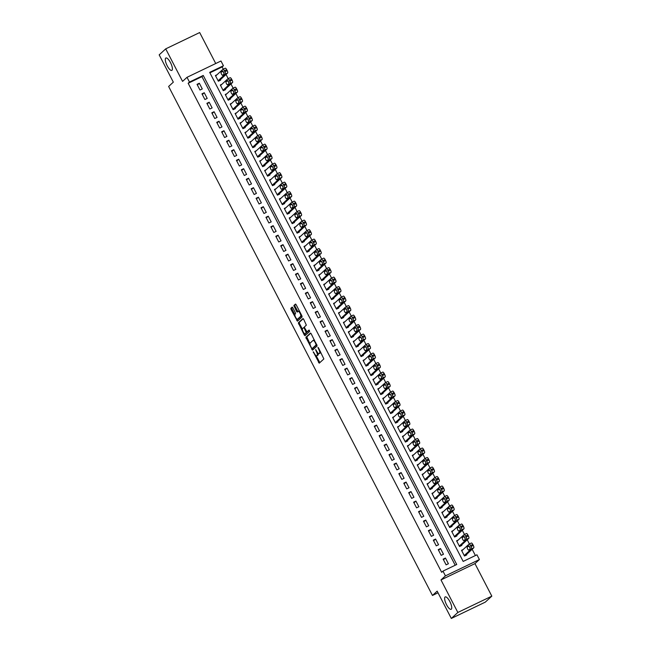 <?xml version="1.0" encoding="UTF-8"?>
<svg xmlns="http://www.w3.org/2000/svg" width="651" height="651" viewBox="0 0 651 651"><rect width="100%" height="100%" fill="white"/><g stroke="black" fill="none" stroke-linecap="round" stroke-linejoin="round"><path stroke-width="0.98" d="M313.221 351.76L319.226 363.193L323.864 358.937L318.51 347.87L317.989 347.382L318.811 349.481A3.377 1.074 -115.6 0 1 319.535 353.216L319.153 353.566A3.377 1.074 -115.6 0 1 319.071 353.623A3.377 1.074 -115.6 0 1 316.785 351.337L315.621 349.554L316.427 351.67A3.377 1.074 -115.6 0 1 317.151 355.405L316.768 355.755A3.377 1.074 -115.6 0 1 316.687 355.812A3.377 1.074 -115.6 0 1 314.4 353.526L313.221 351.76M171.994 70.284A6.876 2.181 -115.6 0 0 170.668 62.96A6.876 2.181 -115.6 0 0 165.867 58.004A6.876 2.181 -115.6 0 0 165.696 58.126A6.876 2.181 -115.6 0 0 167.022 65.442A6.876 2.181 -115.6 0 0 171.815 70.398A6.876 2.181 -115.6 0 0 171.994 70.284M451.338 609.19A6.876 2.181 -115.6 0 0 450.004 601.866A6.876 2.181 -115.6 0 0 445.211 596.91A6.876 2.181 -115.6 0 0 445.032 597.032A6.876 2.181 -115.6 0 0 446.366 604.348A6.876 2.181 -115.6 0 0 451.159 609.303A6.876 2.181 -115.6 0 0 451.338 609.19M292.852 307.825L292.144 307.117L290.818 308.322L291.046 309.485L297.458 321.203L302.105 316.947L301.877 315.784L296.172 304.782L295.464 304.066L293.87 305.522L296.539 311.398L297.247 312.114L298.052 311.381A2.824 0.895 -115.6 0 1 298.125 311.333A2.824 0.895 -115.6 0 1 300.095 313.367A2.824 0.895 -115.6 0 1 300.64 316.37L297.597 319.153A2.824 0.895 -115.6 0 1 297.523 319.202A2.824 0.895 -115.6 0 1 295.562 317.167A2.824 0.895 -115.6 0 1 295.017 314.164L295.521 313.701L295.294 312.537L292.852 307.825M189.474 82.059L187.008 77.314L220.982 60.999L223.439 65.751L209.671 72.359L463.17 561.414L476.939 554.798L479.405 559.551L445.43 575.858L442.973 571.114L456.742 564.498L203.242 75.451L189.474 82.059L188.163 83.263L441.663 572.31L442.973 571.114M451.322 618.45L457.848 612.461L491.822 596.145L485.288 602.134L451.322 618.45L437.163 591.149L432.467 595.462L168.625 86.469L173.329 82.156L159.178 54.855L165.712 48.866L182.565 81.391L187.008 77.314M491.822 596.145L474.961 563.62L440.987 579.935L457.848 612.461M440.987 579.935L445.43 575.858M305.848 337.308L312.488 350.189L317.127 345.933L311.202 333.768L310.486 333.06L305.848 337.308L306.759 336.868L309.974 343.785M304.261 334.98L298.329 322.815L302.975 318.559L303.683 319.275L306.352 325.15L304.481 326.867L304.709 328.039L307.036 331.872L309.013 330.065L309.689 331.375L304.969 335.696L304.261 334.98L305.181 334.541L304.733 333.678M215.733 63.521L199.678 32.55L165.712 48.866M217.003 74.751L215.4 75.516L218.354 81.22L220.648 80.114L220.404 79.642M221.926 84.248L220.323 85.012L223.277 90.709L225.571 89.61L225.327 89.138M226.849 93.744L225.246 94.509L228.2 100.205L230.495 99.107L230.251 98.635M231.772 103.24L230.169 104.005L233.123 109.702L235.418 108.603L235.166 108.131M236.695 112.737L235.092 113.502L238.046 119.198L240.341 118.1L240.089 117.628M241.611 122.233L240.007 122.998L242.961 128.695L245.256 127.596L245.012 127.116M246.534 131.73L244.931 132.495L247.885 138.191L250.179 137.092L249.935 136.612M251.457 141.218L249.854 141.991L252.808 147.687L255.102 146.589L254.858 146.109M256.38 150.715L254.777 151.488L257.731 157.184L260.026 156.085L259.782 155.605M261.303 160.211L259.7 160.984L262.654 166.68L264.949 165.582L264.705 165.102M266.226 169.708L264.623 170.481L267.577 176.177L269.872 175.078L269.628 174.598M271.15 179.204L269.547 179.977L272.5 185.673L274.795 184.575L274.551 184.095M276.073 188.7L274.47 189.474L277.424 195.17L279.718 194.071L279.474 193.591M280.996 198.197L279.393 198.97L282.347 204.666L284.642 203.568L284.389 203.088M285.911 207.693L284.316 208.466L287.262 214.163L289.565 213.056L289.313 212.584M290.834 217.19L289.231 217.963L292.185 223.659L294.48 222.552L294.236 222.081M295.757 226.686L294.154 227.459L297.108 233.156L299.403 232.049L299.159 231.577M300.681 236.183L299.078 236.956L302.031 242.652L304.326 241.545L304.082 241.073M305.604 245.679L304.001 246.452L306.955 252.149L309.249 251.042L309.005 250.57M310.527 255.176L308.924 255.949L311.878 261.645L314.173 260.538L313.928 260.066M315.45 264.672L313.847 265.445L316.801 271.142L319.096 270.035L318.852 269.563M320.373 274.169L318.77 274.934L321.724 280.638L324.019 279.531L323.775 279.059M325.297 283.665L323.693 284.43L326.647 290.134L328.942 289.028L328.69 288.556M330.22 293.162L328.617 293.926L331.571 299.631L333.865 298.524L333.613 298.052M335.135 302.658L333.532 303.423L336.486 309.127L338.78 308.021L338.536 307.549M340.058 312.154L338.455 312.919L341.409 318.616L343.704 317.517L343.459 317.045M344.981 321.651L343.378 322.416L346.332 328.112L348.627 327.014L348.383 326.542M349.904 331.147L348.301 331.912L351.255 337.609L353.55 336.51L353.306 336.038M354.828 340.644L353.224 341.409L356.178 347.105L358.473 346.006L358.229 345.535M359.751 350.14L358.148 350.905L361.102 356.602L363.396 355.503L363.152 355.031M364.674 359.637L363.071 360.402L366.025 366.098L368.32 364.999L368.075 364.519M369.597 369.133L367.994 369.898L370.948 375.594L373.243 374.496L372.99 374.016M374.52 378.622L372.917 379.395L375.871 385.091L378.166 383.992L377.914 383.512M379.435 388.118L377.84 388.891L380.786 394.587L383.089 393.489L382.837 393.009M384.359 397.615L382.755 398.388L385.709 404.084L388.004 402.985L387.76 402.505M389.282 407.111L387.679 407.884L390.633 413.58L392.927 412.482L392.683 412.002M394.205 416.607L392.602 417.381L395.556 423.077L397.851 421.978L397.606 421.498M399.128 426.104L397.525 426.877L400.479 432.573L402.774 431.475L402.53 430.995M404.051 435.6L402.448 436.373L405.402 442.07L407.697 440.971L407.453 440.491M408.974 445.097L407.371 445.87L410.325 451.566L412.62 450.459L412.376 449.987M413.898 454.593L412.295 455.366L415.248 461.063L417.543 459.956L417.299 459.484M418.821 464.09L417.218 464.863L420.172 470.559L422.466 469.452L422.214 468.98M423.744 473.586L422.141 474.359L425.087 480.056L427.39 478.949L427.137 478.477M428.659 483.083L427.056 483.856L430.01 489.552L432.305 488.445L432.061 487.973M433.582 492.579L431.979 493.352L434.933 499.048L437.228 497.942L436.984 497.47M438.505 502.076L436.902 502.849L439.856 508.545L442.151 507.438L441.907 506.966M443.429 511.572L441.826 512.337L444.779 518.041L447.074 516.935L446.83 516.463M448.352 521.069L446.749 521.833L449.703 527.538L451.997 526.431L451.753 525.959M453.275 530.565L451.672 531.33L454.626 537.034L456.921 535.928L456.677 535.456M458.198 540.061L456.595 540.826L459.549 546.531L461.844 545.424L461.6 544.952M443.152 559.144L446.106 564.84L448.401 563.742L445.447 558.037L443.152 559.144M438.229 549.647L441.183 555.344L443.477 554.245L440.524 548.549L438.229 549.647M433.306 540.151L436.26 545.847L438.554 544.749L435.6 539.052L433.306 540.151M428.382 530.655L431.336 536.351L433.631 535.252L430.677 529.556L428.382 530.655M423.459 521.158L426.413 526.854L428.708 525.756L425.762 520.059L423.459 521.158M418.544 511.662L421.498 517.358L423.793 516.259L420.839 510.563L418.544 511.662M413.621 502.165L416.575 507.861L418.87 506.763L415.916 501.067L413.621 502.165M408.698 492.669L411.652 498.365L413.946 497.266L410.993 491.57L408.698 492.669M403.775 483.172L406.729 488.868L409.023 487.77L406.069 482.074L403.775 483.172M398.851 473.676L401.805 479.372L404.1 478.273L401.146 472.577L398.851 473.676M393.928 464.179L396.882 469.884L399.177 468.777L396.223 463.081L393.928 464.179M389.005 454.683L391.959 460.387L394.254 459.28L391.3 453.584L389.005 454.683M384.082 445.186L387.036 450.891L389.331 449.784L386.377 444.088L384.082 445.186M379.159 435.69L382.113 441.394L384.407 440.288L381.462 434.591L379.159 435.69M374.244 426.202L377.189 431.898L379.492 430.791L376.538 425.095L374.244 426.202M369.32 416.705L372.274 422.401L374.569 421.295L371.615 415.598L369.32 416.705M364.397 407.209L367.351 412.905L369.646 411.798L366.692 406.102L364.397 407.209M359.474 397.712L362.428 403.408L364.723 402.302L361.769 396.605L359.474 397.712M354.551 388.216L357.505 393.912L359.8 392.805L356.846 387.109L354.551 388.216M349.628 378.719L352.582 384.415L354.876 383.309L351.922 377.613L349.628 378.719M344.704 369.223L347.658 374.919L349.953 373.812L346.999 368.116L344.704 369.223M339.781 359.726L342.735 365.423L345.03 364.324L342.076 358.62L339.781 359.726M334.858 350.23L337.812 355.926L340.107 354.828L337.153 349.123L334.858 350.23M329.935 340.733L332.889 346.43L335.192 345.331L332.238 339.627L329.935 340.733M325.02 331.237L327.974 336.933L330.269 335.835L327.315 330.13L325.02 331.237M320.097 321.74L323.051 327.437L325.345 326.338L322.391 320.634L320.097 321.74M315.174 312.244L318.127 317.94L320.422 316.842L317.468 311.145L315.174 312.244M310.25 302.748L313.204 308.444L315.499 307.345L312.545 301.649L310.25 302.748M305.327 293.251L308.281 298.947L310.576 297.849L307.622 292.153L305.327 293.251M300.404 283.755L303.358 289.451L305.653 288.352L302.699 282.656L300.404 283.755M295.481 274.258L298.435 279.954L300.729 278.856L297.776 273.16L295.481 274.258M290.558 264.762L293.511 270.458L295.806 269.359L292.852 263.663L290.558 264.762M285.634 255.265L288.588 260.961L290.883 259.863L287.937 254.167L285.634 255.265M280.719 245.769L283.665 251.465L285.968 250.366L283.014 244.67L280.719 245.769M275.796 236.272L278.75 241.969L281.045 240.87L278.091 235.174L275.796 236.272M270.873 226.776L273.827 232.48L276.122 231.374L273.168 225.677L270.873 226.776M265.95 217.279L268.904 222.984L271.198 221.877L268.245 216.181L265.95 217.279M261.027 207.783L263.98 213.487L266.275 212.381L263.321 206.684L261.027 207.783M256.103 198.286L259.057 203.991L261.352 202.884L258.398 197.188L256.103 198.286M251.18 188.798L254.134 194.494L256.429 193.388L253.475 187.691L251.18 188.798M246.257 179.302L249.211 184.998L251.506 183.891L248.552 178.195L246.257 179.302M241.334 169.805L244.288 175.501L246.583 174.395L243.629 168.699L241.334 169.805M236.411 160.309L239.365 166.005L241.667 164.898L238.714 159.202L236.411 160.309M231.496 150.812L234.45 156.509L236.744 155.402L233.79 149.706L231.496 150.812M226.572 141.316L229.526 147.012L231.821 145.905L228.867 140.209L226.572 141.316M221.649 131.819L224.603 137.516L226.898 136.409L223.944 130.713L221.649 131.819M216.726 122.323L219.68 128.019L221.975 126.921L219.021 121.216L216.726 122.323M211.803 112.826L214.757 118.523L217.052 117.424L214.098 111.72L211.803 112.826M206.88 103.33L209.834 109.026L212.128 107.928L209.174 102.223L206.88 103.33M201.956 93.834L204.91 99.53L207.205 98.431L204.251 92.727L201.956 93.834M455.204 565.239L201.94 76.647L188.163 83.263M202.282 88.935L199.328 83.238L197.033 84.337L199.987 90.033L202.282 88.935M475.401 555.539L472.154 549.281M469.395 543.959L467.231 539.785M464.472 534.463L462.308 530.288M459.549 524.966L457.384 520.792M454.626 515.47L452.461 511.295M449.711 505.973L447.538 501.799M444.788 496.477L442.623 492.302M439.864 486.981L437.7 482.806M434.941 477.484L432.777 473.31M430.018 467.988L427.853 463.813M425.095 458.491L422.93 454.317M420.172 448.995L418.007 444.82M415.248 439.498L413.084 435.324M410.325 430.01L408.161 425.827M405.41 420.513L403.238 416.331M400.487 411.017L398.314 406.834M395.564 401.521L393.399 397.338M390.641 392.024L388.476 387.841M385.717 382.528L383.553 378.345M380.794 373.031L378.63 368.848M375.871 363.535L373.707 359.352M370.948 354.038L368.783 349.856M366.025 344.542L363.86 340.359M361.11 335.045L358.937 330.863M356.187 325.549L354.014 321.366M351.263 316.052L349.099 311.878M346.34 306.556L344.176 302.381M341.417 297.059L339.252 292.885M336.494 287.563L334.329 283.388M331.571 278.067L329.406 273.892M326.647 268.57L324.483 264.396M321.724 259.074L319.56 254.899M316.801 249.577L314.636 245.403M311.886 240.081L309.713 235.906M306.963 230.584L304.79 226.41M302.04 221.088L299.875 216.913M297.116 211.591L294.952 207.417M292.193 202.103L290.029 197.92M287.27 192.606L285.105 188.424M282.347 183.11L280.182 178.927M277.424 173.614L275.259 169.431M272.5 164.117L270.336 159.934M267.585 154.621L265.413 150.438M262.662 145.124L260.49 140.941M257.739 135.628L255.574 131.445M252.816 126.131L250.651 121.949M247.893 116.635L245.728 112.452M242.969 107.138L240.805 102.956M238.046 97.642L235.882 93.459M233.123 88.145L230.959 83.963M228.2 78.649L226.035 74.474M223.277 69.152L222.137 66.947L209.907 72.822M463.121 549.558L461.518 550.323L464.472 556.019L466.767 554.921L466.515 554.449M432.467 595.462L438.017 592.792M222.137 66.947L223.439 65.751M474.961 563.62L479.405 559.551M201.94 76.647L203.242 75.451M445.447 558.037L443.502 559.827M440.524 548.549L438.579 550.331M435.6 539.052L433.664 540.835M430.677 529.556L428.74 531.338M425.762 520.059L423.817 521.842M420.839 510.563L418.894 512.345M415.916 501.067L413.971 502.849M410.993 491.57L409.048 493.352M406.069 482.074L404.125 483.856M401.146 472.577L399.201 474.359M396.223 463.081L394.278 464.863M391.3 453.584L389.363 455.366M386.377 444.088L384.44 445.87M381.462 434.591L379.517 436.373M376.538 425.095L374.594 426.877M371.615 415.598L369.67 417.381M366.692 406.102L364.747 407.884M361.769 396.605L359.824 398.388M356.846 387.109L354.901 388.891M351.922 377.613L349.978 379.395M346.999 368.116L345.054 369.898M342.076 358.62L340.139 360.402M337.153 349.123L335.216 350.905M332.238 339.627L330.293 341.409M327.315 330.13L325.37 331.912M322.391 320.634L320.447 322.424M317.468 311.145L315.523 312.928M312.545 301.649L310.6 303.431M307.622 292.153L305.677 293.935M302.699 282.656L300.754 284.438M297.776 273.16L295.839 274.942M292.852 263.663L290.916 265.445M287.937 254.167L285.992 255.949M283.014 244.67L281.069 246.452M278.091 235.174L276.146 236.956M273.168 225.677L271.223 227.459M268.245 216.181L266.3 217.963M263.321 206.684L261.376 208.466M258.398 197.188L256.453 198.97M253.475 187.691L251.53 189.474M248.552 178.195L246.615 179.977M243.629 168.699L241.692 170.481M238.714 159.202L236.769 160.984M233.79 149.706L231.846 151.488M228.867 140.209L226.922 141.991M223.944 130.713L221.999 132.495M219.021 121.216L217.076 122.998M214.098 111.72L212.153 113.502M209.174 102.223L207.23 104.005M204.251 92.727L202.315 94.509M199.328 83.238L197.391 85.021M317.501 355.405A3.377 1.074 -115.6 0 0 317.598 355.373A3.377 1.074 -115.6 0 0 317.688 355.316L316.768 355.755M318.127 353.233A3.377 1.074 -115.6 0 1 318.07 354.966L317.688 355.316M319.885 353.216A3.377 1.074 -115.6 0 0 319.983 353.184A3.377 1.074 -115.6 0 0 320.072 353.127L319.153 353.566M320.658 352.02A3.377 1.074 -115.6 0 1 320.455 352.777L320.072 353.127M316.166 355.739L319.853 362.631M310.779 333.182L306.759 336.868M312.399 348.472L313.107 349.628M311.601 348.122L312.122 348.61L316.166 344.892L315.312 342.719A3.377 1.074 -115.6 0 0 313.033 340.432A3.377 1.074 -115.6 0 0 312.944 340.489L310.177 343.036A3.377 1.074 -115.6 0 0 310.901 346.771L311.601 348.122M316.85 344.672L313.033 348.163M314.466 340.066A3.377 1.074 -115.6 0 0 313.945 339.993A3.377 1.074 -115.6 0 0 313.863 340.05M302.373 329.129L299.476 323.539L298.557 323.978M303.268 318.689L299.248 322.375L299.476 323.539M307.931 331.44L309.306 330.203M302.536 328.649A2.824 0.895 -115.6 0 0 303.081 331.652A2.824 0.895 -115.6 0 0 305.05 333.686A2.824 0.895 -115.6 0 0 305.124 333.637L306.198 332.653L304.351 328.364L303.635 327.648L302.536 328.649M305.889 333.271A2.824 0.895 -115.6 0 0 305.97 333.247A2.824 0.895 -115.6 0 0 306.043 333.198L305.124 333.637M307.158 331.815L306.043 333.198M305.181 334.541L305.596 335.127M298.361 318.787A2.824 0.895 -115.6 0 0 298.443 318.762A2.824 0.895 -115.6 0 0 298.516 318.713L297.597 319.153M301.722 315.483A2.824 0.895 -115.6 0 1 301.551 315.922L298.516 318.713M299.338 310.893A2.824 0.895 -115.6 0 0 299.045 310.893A2.824 0.895 -115.6 0 0 298.972 310.942L298.207 311.308M295.757 304.188L294.789 305.083L295.017 306.247L297.873 311.544M297.23 319.202L298.085 320.634M292.437 307.239L291.738 307.882L291.965 309.046L294.846 314.612M465.164 555.694L473.757 547.808A2.148 0.684 64.4 0 0 473.293 545.432L472.797 544.48A2.148 0.684 64.4 0 0 471.348 543.024A2.148 0.684 64.4 0 0 471.291 543.056L469.119 544.106M461.762 550.803L468.997 544.163A2.148 0.684 -115.6 0 1 469.054 544.122A2.148 0.684 -115.6 0 1 470.502 545.579L470.998 546.531A2.148 0.684 -115.6 0 1 471.462 548.907L464.22 555.547M469.469 546.604A1.717 0.545 -115.6 0 0 470.144 548.24M468.5 545.88L467.247 547.027A1.717 0.545 -115.6 0 0 467.581 548.858A1.717 0.545 -115.6 0 0 468.777 550.095A1.717 0.545 -115.6 0 0 468.826 550.071L470.079 548.915A1.717 0.545 -115.6 0 0 469.745 547.092A1.717 0.545 -115.6 0 0 468.541 545.847A1.717 0.545 -115.6 0 0 468.5 545.88L468.598 545.831M460.241 546.197L468.834 538.312A2.148 0.684 64.4 0 0 468.37 535.936L467.882 534.984A2.148 0.684 64.4 0 0 466.425 533.527A2.148 0.684 64.4 0 0 466.368 533.56L464.196 534.609M456.839 541.307L464.073 534.666A2.148 0.684 -115.6 0 1 464.13 534.626A2.148 0.684 -115.6 0 1 465.587 536.082L466.075 537.034A2.148 0.684 -115.6 0 1 466.539 539.41L459.305 546.051M464.545 537.108A1.717 0.545 -115.6 0 0 465.229 538.743M463.577 536.383L462.324 537.531A1.717 0.545 -115.6 0 0 462.658 539.362A1.717 0.545 -115.6 0 0 463.854 540.599A1.717 0.545 -115.6 0 0 463.903 540.574L465.156 539.419A1.717 0.545 -115.6 0 0 464.822 537.596A1.717 0.545 -115.6 0 0 463.626 536.351A1.717 0.545 -115.6 0 0 463.577 536.383L463.675 536.334M455.318 536.701L463.911 528.815A2.148 0.684 64.4 0 0 463.447 526.439L462.959 525.487A2.148 0.684 64.4 0 0 461.502 524.031A2.148 0.684 64.4 0 0 461.453 524.071L459.272 525.113M451.916 531.81L459.15 525.17A2.148 0.684 -115.6 0 1 459.207 525.129A2.148 0.684 -115.6 0 1 460.664 526.586L461.152 527.538A2.148 0.684 -115.6 0 1 461.616 529.914L454.382 536.554M459.622 527.619A1.717 0.545 -115.6 0 0 460.306 529.247M458.654 526.887L457.401 528.034A1.717 0.545 -115.6 0 0 457.734 529.865A1.717 0.545 -115.6 0 0 458.931 531.102A1.717 0.545 -115.6 0 0 458.979 531.078L460.233 529.922A1.717 0.545 -115.6 0 0 459.899 528.099A1.717 0.545 -115.6 0 0 458.703 526.854A1.717 0.545 -115.6 0 0 458.654 526.887L458.752 526.838M450.394 527.204L458.988 519.319A2.148 0.684 64.4 0 0 458.524 516.943L458.035 515.991A2.148 0.684 64.4 0 0 456.579 514.534A2.148 0.684 64.4 0 0 456.53 514.575L454.349 515.616M446.993 522.314L454.235 515.673A2.148 0.684 -115.6 0 1 454.284 515.633A2.148 0.684 -115.6 0 1 455.741 517.097L456.229 518.041A2.148 0.684 -115.6 0 1 456.693 520.426L449.459 527.058M454.707 518.123A1.717 0.545 -115.6 0 0 455.383 519.75M453.731 517.39L452.478 518.538A1.717 0.545 -115.6 0 0 452.811 520.369A1.717 0.545 -115.6 0 0 454.016 521.614A1.717 0.545 -115.6 0 0 454.056 521.581L455.309 520.434A1.717 0.545 -115.6 0 0 454.976 518.603A1.717 0.545 -115.6 0 0 453.78 517.358A1.717 0.545 -115.6 0 0 453.731 517.39L453.828 517.35M445.471 517.708L454.064 509.823A2.148 0.684 64.4 0 0 453.601 507.446L453.112 506.494A2.148 0.684 64.4 0 0 451.656 505.038A2.148 0.684 64.4 0 0 451.607 505.078L449.426 506.12M442.07 512.817L449.312 506.177A2.148 0.684 -115.6 0 1 449.361 506.144A2.148 0.684 -115.6 0 1 450.817 507.601L451.306 508.545A2.148 0.684 -115.6 0 1 451.77 510.929L444.535 517.561M449.784 508.626A1.717 0.545 -115.6 0 0 450.459 510.254M448.816 507.894L447.554 509.041A1.717 0.545 -115.6 0 0 447.888 510.872A1.717 0.545 -115.6 0 0 449.092 512.117A1.717 0.545 -115.6 0 0 449.133 512.085L450.386 510.937A1.717 0.545 -115.6 0 0 450.053 509.106A1.717 0.545 -115.6 0 0 448.856 507.861A1.717 0.545 -115.6 0 0 448.816 507.894L448.905 507.853M440.548 508.211L449.141 500.326A2.148 0.684 64.4 0 0 448.685 497.95L448.189 496.998A2.148 0.684 64.4 0 0 446.741 495.541A2.148 0.684 64.4 0 0 446.684 495.582L444.503 496.623M437.147 503.321L444.389 496.68A2.148 0.684 -115.6 0 1 444.438 496.648A2.148 0.684 -115.6 0 1 445.894 498.105L446.383 499.048A2.148 0.684 -115.6 0 1 446.846 501.433L439.612 508.065M444.861 499.13A1.717 0.545 -115.6 0 0 445.536 500.757M443.892 498.397L442.639 499.553A1.717 0.545 -115.6 0 0 442.965 501.376A1.717 0.545 -115.6 0 0 444.169 502.621A1.717 0.545 -115.6 0 0 444.21 502.588L445.463 501.441A1.717 0.545 -115.6 0 0 445.129 499.61A1.717 0.545 -115.6 0 0 443.933 498.365A1.717 0.545 -115.6 0 0 443.892 498.397L443.982 498.357M435.625 498.715L444.218 490.83A2.148 0.684 64.4 0 0 443.762 488.453L443.266 487.501A2.148 0.684 64.4 0 0 441.817 486.045A2.148 0.684 64.4 0 0 441.76 486.085L439.58 487.127M432.231 493.824L439.466 487.184A2.148 0.684 -115.6 0 1 439.523 487.151A2.148 0.684 -115.6 0 1 440.971 488.608L441.468 489.552A2.148 0.684 -115.6 0 1 441.923 491.936L434.689 498.568M439.938 489.633A1.717 0.545 -115.6 0 0 440.613 491.261M438.969 488.901L437.716 490.057A1.717 0.545 -115.6 0 0 438.042 491.879A1.717 0.545 -115.6 0 0 439.246 493.124A1.717 0.545 -115.6 0 0 439.287 493.092L440.54 491.944A1.717 0.545 -115.6 0 0 440.206 490.113A1.717 0.545 -115.6 0 0 439.01 488.877A1.717 0.545 -115.6 0 0 438.969 488.901L439.059 488.86M430.71 489.218L439.295 481.333A2.148 0.684 64.4 0 0 438.839 478.957L438.343 478.005A2.148 0.684 64.4 0 0 436.894 476.548A2.148 0.684 64.4 0 0 436.837 476.589L434.656 477.631M427.308 484.328L434.542 477.688A2.148 0.684 -115.6 0 1 434.599 477.655A2.148 0.684 -115.6 0 1 436.048 479.112L436.544 480.056A2.148 0.684 -115.6 0 1 437 482.44L429.766 489.072M435.014 480.137A1.717 0.545 -115.6 0 0 435.69 481.764M434.046 479.405L432.793 480.56A1.717 0.545 -115.6 0 0 433.127 482.383A1.717 0.545 -115.6 0 0 434.323 483.628A1.717 0.545 -115.6 0 0 434.363 483.595L435.617 482.448A1.717 0.545 -115.6 0 0 435.291 480.617A1.717 0.545 -115.6 0 0 434.087 479.38A1.717 0.545 -115.6 0 0 434.046 479.405L434.136 479.364M425.787 479.722L434.38 471.837A2.148 0.684 64.4 0 0 433.916 469.461L433.42 468.508A2.148 0.684 64.4 0 0 431.971 467.052A2.148 0.684 64.4 0 0 431.914 467.092L429.741 468.134M422.385 474.831L429.619 468.191A2.148 0.684 -115.6 0 1 429.676 468.159A2.148 0.684 -115.6 0 1 431.125 469.615L431.621 470.559A2.148 0.684 -115.6 0 1 432.085 472.943L424.843 479.575M430.091 470.64A1.717 0.545 -115.6 0 0 430.767 472.268M429.123 469.908L427.87 471.064A1.717 0.545 -115.6 0 0 428.203 472.886A1.717 0.545 -115.6 0 0 429.4 474.131A1.717 0.545 -115.6 0 0 429.44 474.099L430.702 472.952A1.717 0.545 -115.6 0 0 430.368 471.121A1.717 0.545 -115.6 0 0 429.164 469.884A1.717 0.545 -115.6 0 0 429.123 469.908L429.221 469.867M420.863 470.225L429.457 462.34A2.148 0.684 64.4 0 0 428.993 459.964L428.496 459.012A2.148 0.684 64.4 0 0 427.048 457.555A2.148 0.684 64.4 0 0 426.991 457.596L424.818 458.638M417.462 465.335L424.696 458.695A2.148 0.684 -115.6 0 1 424.753 458.662A2.148 0.684 -115.6 0 1 426.202 460.119L426.698 461.063A2.148 0.684 -115.6 0 1 427.162 463.447L419.919 470.079M425.168 461.144A1.717 0.545 -115.6 0 0 425.844 462.771M424.2 460.412L422.947 461.567A1.717 0.545 -115.6 0 0 423.28 463.39A1.717 0.545 -115.6 0 0 424.476 464.635A1.717 0.545 -115.6 0 0 424.525 464.602L425.778 463.455A1.717 0.545 -115.6 0 0 425.445 461.624A1.717 0.545 -115.6 0 0 424.24 460.387A1.717 0.545 -115.6 0 0 424.2 460.412L424.297 460.371M415.94 460.729L424.533 452.844A2.148 0.684 64.4 0 0 424.07 450.468L423.581 449.515A2.148 0.684 64.4 0 0 422.125 448.059A2.148 0.684 64.4 0 0 422.068 448.1L419.895 449.141M412.539 455.838L419.773 449.198A2.148 0.684 -115.6 0 1 419.83 449.166A2.148 0.684 -115.6 0 1 421.278 450.622L421.775 451.574A2.148 0.684 -115.6 0 1 422.239 453.95L414.996 460.591M420.245 451.648A1.717 0.545 -115.6 0 0 420.928 453.275M419.277 450.915L418.023 452.071A1.717 0.545 -115.6 0 0 418.357 453.902A1.717 0.545 -115.6 0 0 419.553 455.139A1.717 0.545 -115.6 0 0 419.602 455.106L420.855 453.959A1.717 0.545 -115.6 0 0 420.522 452.128A1.717 0.545 -115.6 0 0 419.325 450.891A1.717 0.545 -115.6 0 0 419.277 450.915L419.374 450.874M411.017 451.233L419.61 443.347A2.148 0.684 64.4 0 0 419.146 440.971L418.658 440.019A2.148 0.684 64.4 0 0 417.201 438.562A2.148 0.684 64.4 0 0 417.145 438.603L414.972 439.645M407.616 446.342L414.85 439.702A2.148 0.684 -115.6 0 1 414.907 439.669A2.148 0.684 -115.6 0 1 416.363 441.126L416.852 442.078A2.148 0.684 -115.6 0 1 417.315 444.454L410.081 451.094M415.322 442.151A1.717 0.545 -115.6 0 0 416.005 443.779M414.353 441.419L413.1 442.574A1.717 0.545 -115.6 0 0 413.434 444.405A1.717 0.545 -115.6 0 0 414.63 445.642A1.717 0.545 -115.6 0 0 414.679 445.61L415.932 444.462A1.717 0.545 -115.6 0 0 415.598 442.631A1.717 0.545 -115.6 0 0 414.402 441.394A1.717 0.545 -115.6 0 0 414.353 441.419L414.451 441.378M406.094 441.736L414.687 433.851A2.148 0.684 64.4 0 0 414.223 431.475L413.735 430.523A2.148 0.684 64.4 0 0 412.278 429.066A2.148 0.684 64.4 0 0 412.229 429.107L410.049 430.148M402.692 436.845L409.927 430.205A2.148 0.684 -115.6 0 1 409.984 430.173A2.148 0.684 -115.6 0 1 411.44 431.629L411.928 432.581A2.148 0.684 -115.6 0 1 412.392 434.958L405.158 441.598M410.407 432.655A1.717 0.545 -115.6 0 0 411.082 434.282M409.43 431.922L408.177 433.078A1.717 0.545 -115.6 0 0 408.511 434.909A1.717 0.545 -115.6 0 0 409.707 436.146A1.717 0.545 -115.6 0 0 409.756 436.113L411.009 434.966A1.717 0.545 -115.6 0 0 410.675 433.135A1.717 0.545 -115.6 0 0 409.479 431.898A1.717 0.545 -115.6 0 0 409.43 431.922L409.528 431.882M401.171 432.24L409.764 424.354A2.148 0.684 64.4 0 0 409.3 421.978L408.812 421.026A2.148 0.684 64.4 0 0 407.355 419.57A2.148 0.684 64.4 0 0 407.306 419.61L405.125 420.652M397.769 427.349L405.012 420.709A2.148 0.684 -115.6 0 1 405.06 420.676A2.148 0.684 -115.6 0 1 406.517 422.133L407.005 423.085A2.148 0.684 -115.6 0 1 407.469 425.461L400.235 432.101M405.483 423.158A1.717 0.545 -115.6 0 0 406.159 424.786M404.507 422.426L403.254 423.581A1.717 0.545 -115.6 0 0 403.587 425.412A1.717 0.545 -115.6 0 0 404.792 426.649A1.717 0.545 -115.6 0 0 404.832 426.617L406.086 425.469A1.717 0.545 -115.6 0 0 405.752 423.638A1.717 0.545 -115.6 0 0 404.556 422.401A1.717 0.545 -115.6 0 0 404.507 422.426L404.605 422.385M396.247 422.743L404.841 414.866A2.148 0.684 64.4 0 0 404.377 412.482L403.889 411.538A2.148 0.684 64.4 0 0 402.432 410.073A2.148 0.684 64.4 0 0 402.383 410.114L400.202 411.163M392.846 417.852L400.088 411.212A2.148 0.684 -115.6 0 1 400.137 411.18A2.148 0.684 -115.6 0 1 401.594 412.636L402.082 413.588A2.148 0.684 -115.6 0 1 402.546 415.965L395.312 422.605M400.56 413.662A1.717 0.545 -115.6 0 0 401.236 415.289M399.592 412.937L398.331 414.085A1.717 0.545 -115.6 0 0 398.664 415.916A1.717 0.545 -115.6 0 0 399.869 417.153A1.717 0.545 -115.6 0 0 399.909 417.12L401.162 415.973A1.717 0.545 -115.6 0 0 400.829 414.142A1.717 0.545 -115.6 0 0 399.633 412.905A1.717 0.545 -115.6 0 0 399.592 412.937L399.681 412.889M391.324 413.247L399.917 405.37A2.148 0.684 64.4 0 0 399.462 402.985L398.965 402.041A2.148 0.684 64.4 0 0 397.517 400.577A2.148 0.684 64.4 0 0 397.46 400.617L395.279 401.667M387.931 408.356L395.165 401.724A2.148 0.684 -115.6 0 1 395.222 401.683A2.148 0.684 -115.6 0 1 396.671 403.14L397.159 404.092A2.148 0.684 -115.6 0 1 397.623 406.468L390.388 413.108M395.637 404.165A1.717 0.545 -115.6 0 0 396.313 405.793M394.669 403.441L393.416 404.588A1.717 0.545 -115.6 0 0 393.741 406.419A1.717 0.545 -115.6 0 0 394.945 407.656A1.717 0.545 -115.6 0 0 394.986 407.624L396.239 406.476A1.717 0.545 -115.6 0 0 395.906 404.645A1.717 0.545 -115.6 0 0 394.709 403.408A1.717 0.545 -115.6 0 0 394.669 403.441L394.758 403.392M386.401 403.75L394.994 395.873A2.148 0.684 64.4 0 0 394.539 393.489L394.042 392.545A2.148 0.684 64.4 0 0 392.594 391.088A2.148 0.684 64.4 0 0 392.537 391.121L390.356 392.171M383.008 398.86L390.242 392.227A2.148 0.684 -115.6 0 1 390.299 392.187A2.148 0.684 -115.6 0 1 391.747 393.643L392.244 394.596A2.148 0.684 -115.6 0 1 392.699 396.972L385.465 403.612M390.714 394.669A1.717 0.545 -115.6 0 0 391.389 396.296M389.746 393.945L388.492 395.092A1.717 0.545 -115.6 0 0 388.826 396.923A1.717 0.545 -115.6 0 0 390.022 398.16A1.717 0.545 -115.6 0 0 390.063 398.127L391.316 396.98A1.717 0.545 -115.6 0 0 390.991 395.149A1.717 0.545 -115.6 0 0 389.786 393.912A1.717 0.545 -115.6 0 0 389.746 393.945L389.835 393.896M381.486 394.254L390.079 386.377A2.148 0.684 64.4 0 0 389.615 383.992L389.119 383.048A2.148 0.684 64.4 0 0 387.67 381.592A2.148 0.684 64.4 0 0 387.614 381.624L385.433 382.674M378.085 389.363L385.319 382.731A2.148 0.684 -115.6 0 1 385.376 382.69A2.148 0.684 -115.6 0 1 386.824 384.147L387.321 385.099A2.148 0.684 -115.6 0 1 387.776 387.475L380.542 394.115M385.791 385.172A1.717 0.545 -115.6 0 0 386.466 386.8M384.822 384.448L383.569 385.595A1.717 0.545 -115.6 0 0 383.903 387.426A1.717 0.545 -115.6 0 0 385.099 388.663A1.717 0.545 -115.6 0 0 385.14 388.631L386.393 387.483A1.717 0.545 -115.6 0 0 386.067 385.652A1.717 0.545 -115.6 0 0 384.863 384.415A1.717 0.545 -115.6 0 0 384.822 384.448L384.912 384.399M376.563 384.757L385.156 376.88A2.148 0.684 64.4 0 0 384.692 374.496L384.196 373.552A2.148 0.684 64.4 0 0 382.747 372.095A2.148 0.684 64.4 0 0 382.69 372.128L380.518 373.178M373.161 379.867L380.396 373.235A2.148 0.684 -115.6 0 1 380.453 373.194A2.148 0.684 -115.6 0 1 381.901 374.65L382.397 375.603A2.148 0.684 -115.6 0 1 382.861 377.979L375.619 384.619M380.868 375.676A1.717 0.545 -115.6 0 0 381.543 377.311M379.899 374.952L378.646 376.099A1.717 0.545 -115.6 0 0 378.98 377.93A1.717 0.545 -115.6 0 0 380.176 379.167A1.717 0.545 -115.6 0 0 380.217 379.134L381.478 377.987A1.717 0.545 -115.6 0 0 381.144 376.156A1.717 0.545 -115.6 0 0 379.94 374.919A1.717 0.545 -115.6 0 0 379.899 374.952L379.997 374.903M371.64 375.261L380.233 367.384A2.148 0.684 64.4 0 0 379.769 364.999L379.273 364.055A2.148 0.684 64.4 0 0 377.824 362.599A2.148 0.684 64.4 0 0 377.767 362.631L375.594 363.681M368.238 370.37L375.472 363.738A2.148 0.684 -115.6 0 1 375.529 363.697A2.148 0.684 -115.6 0 1 376.978 365.154L377.474 366.106A2.148 0.684 -115.6 0 1 377.938 368.482L370.696 375.122M375.944 366.179A1.717 0.545 -115.6 0 0 376.62 367.815M374.976 365.455L373.723 366.603A1.717 0.545 -115.6 0 0 374.056 368.433A1.717 0.545 -115.6 0 0 375.253 369.67A1.717 0.545 -115.6 0 0 375.301 369.646L376.555 368.49A1.717 0.545 -115.6 0 0 376.221 366.659A1.717 0.545 -115.6 0 0 375.017 365.423A1.717 0.545 -115.6 0 0 374.976 365.455L375.074 365.406M366.716 365.764L375.31 357.887A2.148 0.684 64.4 0 0 374.846 355.503L374.358 354.559A2.148 0.684 64.4 0 0 372.901 353.102A2.148 0.684 64.4 0 0 372.844 353.135L370.671 354.185M363.315 360.874L370.549 354.242A2.148 0.684 -115.6 0 1 370.606 354.201A2.148 0.684 -115.6 0 1 372.063 355.658L372.551 356.61A2.148 0.684 -115.6 0 1 373.015 358.986L365.781 365.626M371.021 356.683A1.717 0.545 -115.6 0 0 371.705 358.319M370.053 355.959L368.8 357.106A1.717 0.545 -115.6 0 0 369.133 358.937A1.717 0.545 -115.6 0 0 370.329 360.174A1.717 0.545 -115.6 0 0 370.378 360.149L371.631 358.994A1.717 0.545 -115.6 0 0 371.298 357.163A1.717 0.545 -115.6 0 0 370.102 355.926A1.717 0.545 -115.6 0 0 370.053 355.959L370.15 355.91M361.793 356.268L370.386 348.391A2.148 0.684 64.4 0 0 369.923 346.006L369.434 345.063A2.148 0.684 64.4 0 0 367.978 343.606A2.148 0.684 64.4 0 0 367.929 343.638L365.748 344.688M358.392 351.385L365.626 344.745A2.148 0.684 -115.6 0 1 365.683 344.704A2.148 0.684 -115.6 0 1 367.14 346.161L367.628 347.113A2.148 0.684 -115.6 0 1 368.092 349.489L360.857 356.13M366.098 347.186A1.717 0.545 -115.6 0 0 366.782 348.822M365.13 346.462L363.876 347.61A1.717 0.545 -115.6 0 0 364.21 349.441A1.717 0.545 -115.6 0 0 365.406 350.677A1.717 0.545 -115.6 0 0 365.455 350.653L366.708 349.497A1.717 0.545 -115.6 0 0 366.375 347.667A1.717 0.545 -115.6 0 0 365.178 346.43A1.717 0.545 -115.6 0 0 365.13 346.462L365.227 346.413M356.87 346.771L365.463 338.894A2.148 0.684 64.4 0 0 364.999 336.518L364.511 335.566A2.148 0.684 64.4 0 0 363.055 334.109A2.148 0.684 64.4 0 0 363.006 334.142L360.825 335.192M353.469 341.889L360.711 335.249A2.148 0.684 -115.6 0 1 360.76 335.208A2.148 0.684 -115.6 0 1 362.216 336.665L362.705 337.617A2.148 0.684 -115.6 0 1 363.168 339.993L355.934 346.633M361.183 337.69A1.717 0.545 -115.6 0 0 361.858 339.326M360.206 336.966L358.953 338.113A1.717 0.545 -115.6 0 0 359.287 339.944A1.717 0.545 -115.6 0 0 360.491 341.181A1.717 0.545 -115.6 0 0 360.532 341.157L361.785 340.001A1.717 0.545 -115.6 0 0 361.451 338.17A1.717 0.545 -115.6 0 0 360.255 336.933A1.717 0.545 -115.6 0 0 360.206 336.966L360.304 336.917M351.947 337.283L360.54 329.398A2.148 0.684 64.4 0 0 360.076 327.022L359.588 326.07A2.148 0.684 64.4 0 0 358.131 324.613A2.148 0.684 64.4 0 0 358.083 324.646L355.902 325.695M348.545 332.392L355.788 325.752A2.148 0.684 -115.6 0 1 355.837 325.712A2.148 0.684 -115.6 0 1 357.293 327.168L357.781 328.12A2.148 0.684 -115.6 0 1 358.245 330.496L351.011 337.137M356.26 328.194A1.717 0.545 -115.6 0 0 356.935 329.829M355.291 327.469L354.03 328.617A1.717 0.545 -115.6 0 0 354.364 330.448A1.717 0.545 -115.6 0 0 355.568 331.685A1.717 0.545 -115.6 0 0 355.609 331.66L356.862 330.505A1.717 0.545 -115.6 0 0 356.528 328.674A1.717 0.545 -115.6 0 0 355.332 327.437A1.717 0.545 -115.6 0 0 355.291 327.469L355.381 327.42M347.024 327.787L355.617 319.901A2.148 0.684 64.4 0 0 355.161 317.525L354.665 316.573A2.148 0.684 64.4 0 0 353.216 315.117A2.148 0.684 64.4 0 0 353.159 315.149L350.979 316.199M343.622 322.896L350.865 316.256A2.148 0.684 -115.6 0 1 350.913 316.215A2.148 0.684 -115.6 0 1 352.37 317.672L352.858 318.624A2.148 0.684 -115.6 0 1 353.322 321L346.088 327.64M351.337 318.697A1.717 0.545 -115.6 0 0 352.012 320.333M350.368 317.973L349.115 319.12A1.717 0.545 -115.6 0 0 349.441 320.951A1.717 0.545 -115.6 0 0 350.645 322.188A1.717 0.545 -115.6 0 0 350.686 322.164L351.939 321.008A1.717 0.545 -115.6 0 0 351.605 319.185A1.717 0.545 -115.6 0 0 350.409 317.94A1.717 0.545 -115.6 0 0 350.368 317.973L350.458 317.924M342.1 318.29L350.694 310.405A2.148 0.684 64.4 0 0 350.238 308.029L349.742 307.077A2.148 0.684 64.4 0 0 348.293 305.62A2.148 0.684 64.4 0 0 348.236 305.653L346.055 306.702M338.707 313.4L345.941 306.759A2.148 0.684 -115.6 0 1 345.998 306.719A2.148 0.684 -115.6 0 1 347.447 308.175L347.943 309.127A2.148 0.684 -115.6 0 1 348.399 311.503L341.165 318.144M346.413 309.201A1.717 0.545 -115.6 0 0 347.089 310.836M345.445 308.476L344.192 309.624A1.717 0.545 -115.6 0 0 344.517 311.455A1.717 0.545 -115.6 0 0 345.722 312.692A1.717 0.545 -115.6 0 0 345.762 312.667L347.016 311.512A1.717 0.545 -115.6 0 0 346.682 309.689A1.717 0.545 -115.6 0 0 345.486 308.444A1.717 0.545 -115.6 0 0 345.445 308.476L345.535 308.428M337.185 308.794L345.771 300.908A2.148 0.684 64.4 0 0 345.315 298.532L344.818 297.58A2.148 0.684 64.4 0 0 343.37 296.124A2.148 0.684 64.4 0 0 343.313 296.164L341.132 297.206M333.784 303.903L341.018 297.263A2.148 0.684 -115.6 0 1 341.075 297.222A2.148 0.684 -115.6 0 1 342.524 298.679L343.02 299.631A2.148 0.684 -115.6 0 1 343.476 302.007L336.241 308.647M341.49 299.704A1.717 0.545 -115.6 0 0 342.166 301.34M340.522 298.98L339.269 300.127A1.717 0.545 -115.6 0 0 339.602 301.958A1.717 0.545 -115.6 0 0 340.798 303.195A1.717 0.545 -115.6 0 0 340.839 303.171L342.092 302.015A1.717 0.545 -115.6 0 0 341.767 300.192A1.717 0.545 -115.6 0 0 340.563 298.947A1.717 0.545 -115.6 0 0 340.522 298.98L340.611 298.931M332.262 299.297L340.855 291.412A2.148 0.684 64.4 0 0 340.392 289.036L339.895 288.084A2.148 0.684 64.4 0 0 338.447 286.627A2.148 0.684 64.4 0 0 338.39 286.668L336.217 287.709M328.861 294.407L336.095 287.766A2.148 0.684 -115.6 0 1 336.152 287.726A2.148 0.684 -115.6 0 1 337.6 289.182L338.097 290.134A2.148 0.684 -115.6 0 1 338.561 292.511L331.318 299.151M336.567 290.216A1.717 0.545 -115.6 0 0 337.242 291.843M335.599 289.483L334.345 290.631A1.717 0.545 -115.6 0 0 334.679 292.462A1.717 0.545 -115.6 0 0 335.875 293.699A1.717 0.545 -115.6 0 0 335.916 293.674L337.177 292.519A1.717 0.545 -115.6 0 0 336.844 290.696A1.717 0.545 -115.6 0 0 335.639 289.451A1.717 0.545 -115.6 0 0 335.599 289.483L335.696 289.435M327.339 289.801L335.932 281.916A2.148 0.684 64.4 0 0 335.468 279.539L334.972 278.587A2.148 0.684 64.4 0 0 333.524 277.131A2.148 0.684 64.4 0 0 333.467 277.171L331.294 278.213M323.938 284.91L331.172 278.27A2.148 0.684 -115.6 0 1 331.229 278.229A2.148 0.684 -115.6 0 1 332.677 279.694L333.174 280.638A2.148 0.684 -115.6 0 1 333.637 283.022L326.395 289.654M331.644 280.719A1.717 0.545 -115.6 0 0 332.319 282.347M330.675 279.987L329.422 281.134A1.717 0.545 -115.6 0 0 329.756 282.965A1.717 0.545 -115.6 0 0 330.952 284.21A1.717 0.545 -115.6 0 0 331.001 284.178L332.254 283.03A1.717 0.545 -115.6 0 0 331.92 281.199A1.717 0.545 -115.6 0 0 330.716 279.954A1.717 0.545 -115.6 0 0 330.675 279.987L330.773 279.946M322.416 280.304L331.009 272.419A2.148 0.684 64.4 0 0 330.545 270.043L330.057 269.091A2.148 0.684 64.4 0 0 328.6 267.634A2.148 0.684 64.4 0 0 328.543 267.675L326.371 268.717M319.014 275.414L326.249 268.773A2.148 0.684 -115.6 0 1 326.306 268.741A2.148 0.684 -115.6 0 1 327.754 270.198L328.25 271.142A2.148 0.684 -115.6 0 1 328.714 273.526L321.472 280.158M326.721 271.223A1.717 0.545 -115.6 0 0 327.404 272.85M325.752 270.49L324.499 271.638A1.717 0.545 -115.6 0 0 324.833 273.469A1.717 0.545 -115.6 0 0 326.029 274.714A1.717 0.545 -115.6 0 0 326.078 274.681L327.331 273.534A1.717 0.545 -115.6 0 0 326.997 271.703A1.717 0.545 -115.6 0 0 325.801 270.458A1.717 0.545 -115.6 0 0 325.752 270.49L325.85 270.45M317.493 270.808L326.086 262.923A2.148 0.684 64.4 0 0 325.622 260.546L325.134 259.594A2.148 0.684 64.4 0 0 323.677 258.138A2.148 0.684 64.4 0 0 323.62 258.178L321.448 259.22M314.091 265.917L321.325 259.277A2.148 0.684 -115.6 0 1 321.382 259.244A2.148 0.684 -115.6 0 1 322.839 260.701L323.327 261.645A2.148 0.684 -115.6 0 1 323.791 264.029L316.557 270.661M321.797 261.726A1.717 0.545 -115.6 0 0 322.481 263.354M320.829 260.994L319.576 262.15A1.717 0.545 -115.6 0 0 319.91 263.972A1.717 0.545 -115.6 0 0 321.106 265.217A1.717 0.545 -115.6 0 0 321.155 265.185L322.408 264.037A1.717 0.545 -115.6 0 0 322.074 262.207A1.717 0.545 -115.6 0 0 320.878 260.97A1.717 0.545 -115.6 0 0 320.829 260.994L320.927 260.953M312.57 261.311L321.163 253.426A2.148 0.684 64.4 0 0 320.699 251.05L320.211 250.098A2.148 0.684 64.4 0 0 318.754 248.641A2.148 0.684 64.4 0 0 318.705 248.682L316.524 249.724M309.168 256.421L316.402 249.781A2.148 0.684 -115.6 0 1 316.459 249.748A2.148 0.684 -115.6 0 1 317.916 251.205L318.404 252.149A2.148 0.684 -115.6 0 1 318.868 254.533L311.634 261.165M316.882 252.23A1.717 0.545 -115.6 0 0 317.558 253.857M315.906 251.498L314.653 252.653A1.717 0.545 -115.6 0 0 314.986 254.476A1.717 0.545 -115.6 0 0 316.183 255.721A1.717 0.545 -115.6 0 0 316.231 255.688L317.485 254.541A1.717 0.545 -115.6 0 0 317.151 252.71A1.717 0.545 -115.6 0 0 315.955 251.473A1.717 0.545 -115.6 0 0 315.906 251.498L316.004 251.457M307.646 251.815L316.24 243.93A2.148 0.684 64.4 0 0 315.776 241.554L315.287 240.601A2.148 0.684 64.4 0 0 313.831 239.145A2.148 0.684 64.4 0 0 313.782 239.186L311.601 240.227M304.245 246.924L311.487 240.284A2.148 0.684 -115.6 0 1 311.536 240.252A2.148 0.684 -115.6 0 1 312.993 241.708L313.481 242.652A2.148 0.684 -115.6 0 1 313.945 245.036L306.711 251.668M311.959 242.733A1.717 0.545 -115.6 0 0 312.635 244.361M310.983 242.001L309.73 243.157A1.717 0.545 -115.6 0 0 310.063 244.979A1.717 0.545 -115.6 0 0 311.268 246.224A1.717 0.545 -115.6 0 0 311.308 246.192L312.561 245.045A1.717 0.545 -115.6 0 0 312.228 243.214A1.717 0.545 -115.6 0 0 311.032 241.977A1.717 0.545 -115.6 0 0 310.983 242.001L311.08 241.96M302.723 242.318L311.316 234.433A2.148 0.684 64.4 0 0 310.852 232.057L310.364 231.105A2.148 0.684 64.4 0 0 308.916 229.648A2.148 0.684 64.4 0 0 308.859 229.689L306.678 230.731M299.322 237.428L306.564 230.788A2.148 0.684 -115.6 0 1 306.613 230.755A2.148 0.684 -115.6 0 1 308.069 232.212L308.558 233.156A2.148 0.684 -115.6 0 1 309.022 235.54L301.787 242.172M307.036 233.237A1.717 0.545 -115.6 0 0 307.711 234.865M306.068 232.505L304.806 233.66A1.717 0.545 -115.6 0 0 305.14 235.483A1.717 0.545 -115.6 0 0 306.344 236.728A1.717 0.545 -115.6 0 0 306.385 236.695L307.638 235.548A1.717 0.545 -115.6 0 0 307.305 233.717A1.717 0.545 -115.6 0 0 306.108 232.48A1.717 0.545 -115.6 0 0 306.068 232.505L306.157 232.464M297.8 232.822L306.393 224.937A2.148 0.684 64.4 0 0 305.937 222.561L305.441 221.609A2.148 0.684 64.4 0 0 303.993 220.152A2.148 0.684 64.4 0 0 303.936 220.193L301.755 221.234M294.407 227.931L301.641 221.291A2.148 0.684 -115.6 0 1 301.698 221.259A2.148 0.684 -115.6 0 1 303.146 222.715L303.635 223.659A2.148 0.684 -115.6 0 1 304.098 226.043L296.864 232.684M302.113 223.741A1.717 0.545 -115.6 0 0 302.788 225.368M301.144 223.008L299.891 224.164A1.717 0.545 -115.6 0 0 300.217 225.995A1.717 0.545 -115.6 0 0 301.421 227.232A1.717 0.545 -115.6 0 0 301.462 227.199L302.715 226.052A1.717 0.545 -115.6 0 0 302.381 224.221A1.717 0.545 -115.6 0 0 301.185 222.984A1.717 0.545 -115.6 0 0 301.144 223.008L301.234 222.968M292.877 223.326L301.47 215.44A2.148 0.684 64.4 0 0 301.014 213.064L300.518 212.112A2.148 0.684 64.4 0 0 299.069 210.655A2.148 0.684 64.4 0 0 299.012 210.696L296.832 211.738M289.483 218.435L296.718 211.795A2.148 0.684 -115.6 0 1 296.775 211.762A2.148 0.684 -115.6 0 1 298.223 213.219L298.719 214.171A2.148 0.684 -115.6 0 1 299.175 216.547L291.941 223.187M297.19 214.244A1.717 0.545 -115.6 0 0 297.865 215.872M296.221 213.512L294.968 214.667A1.717 0.545 -115.6 0 0 295.302 216.498A1.717 0.545 -115.6 0 0 296.498 217.735A1.717 0.545 -115.6 0 0 296.539 217.703L297.792 216.555A1.717 0.545 -115.6 0 0 297.466 214.724A1.717 0.545 -115.6 0 0 296.262 213.487A1.717 0.545 -115.6 0 0 296.221 213.512L296.311 213.471M287.962 213.829L296.555 205.944A2.148 0.684 64.4 0 0 296.091 203.568L295.595 202.616A2.148 0.684 64.4 0 0 294.146 201.159A2.148 0.684 64.4 0 0 294.089 201.2L291.908 202.241M284.56 208.938L291.794 202.298A2.148 0.684 -115.6 0 1 291.851 202.266A2.148 0.684 -115.6 0 1 293.3 203.722L293.796 204.674A2.148 0.684 -115.6 0 1 294.252 207.051L287.018 213.691M292.266 204.748A1.717 0.545 -115.6 0 0 292.942 206.375M291.298 204.015L290.045 205.171A1.717 0.545 -115.6 0 0 290.379 207.002A1.717 0.545 -115.6 0 0 291.575 208.239A1.717 0.545 -115.6 0 0 291.615 208.206L292.869 207.059A1.717 0.545 -115.6 0 0 292.543 205.228A1.717 0.545 -115.6 0 0 291.339 203.991A1.717 0.545 -115.6 0 0 291.298 204.015L291.388 203.975M283.039 204.333L291.632 196.447A2.148 0.684 64.4 0 0 291.168 194.071L290.671 193.119A2.148 0.684 64.4 0 0 289.223 191.663A2.148 0.684 64.4 0 0 289.166 191.703L286.993 192.745M279.637 199.442L286.871 192.802A2.148 0.684 -115.6 0 1 286.928 192.769A2.148 0.684 -115.6 0 1 288.377 194.226L288.873 195.178A2.148 0.684 -115.6 0 1 289.337 197.554L282.095 204.194M287.343 195.251A1.717 0.545 -115.6 0 0 288.019 196.879M286.375 194.519L285.122 195.674A1.717 0.545 -115.6 0 0 285.455 197.505A1.717 0.545 -115.6 0 0 286.652 198.742A1.717 0.545 -115.6 0 0 286.692 198.71L287.954 197.562A1.717 0.545 -115.6 0 0 287.62 195.731A1.717 0.545 -115.6 0 0 286.416 194.494A1.717 0.545 -115.6 0 0 286.375 194.519L286.473 194.478M278.115 194.836L286.709 186.951A2.148 0.684 64.4 0 0 286.245 184.575L285.756 183.623A2.148 0.684 64.4 0 0 284.3 182.166A2.148 0.684 64.4 0 0 284.243 182.207L282.07 183.248M274.714 189.946L281.948 183.305A2.148 0.684 -115.6 0 1 282.005 183.273A2.148 0.684 -115.6 0 1 283.454 184.729L283.95 185.681A2.148 0.684 -115.6 0 1 284.414 188.058L277.171 194.698M282.42 185.755A1.717 0.545 -115.6 0 0 283.095 187.382M281.452 185.022L280.199 186.178A1.717 0.545 -115.6 0 0 280.532 188.009A1.717 0.545 -115.6 0 0 281.728 189.246A1.717 0.545 -115.6 0 0 281.777 189.213L283.03 188.066A1.717 0.545 -115.6 0 0 282.697 186.235A1.717 0.545 -115.6 0 0 281.492 184.998A1.717 0.545 -115.6 0 0 281.452 185.022L281.549 184.982M273.192 185.34L281.785 177.463A2.148 0.684 64.4 0 0 281.322 175.078L280.833 174.134A2.148 0.684 64.4 0 0 279.377 172.67A2.148 0.684 64.4 0 0 279.32 172.71L277.147 173.76M269.791 180.449L277.025 173.809A2.148 0.684 -115.6 0 1 277.082 173.776A2.148 0.684 -115.6 0 1 278.538 175.233L279.027 176.185A2.148 0.684 -115.6 0 1 279.491 178.561L272.256 185.201M277.497 176.258A1.717 0.545 -115.6 0 0 278.18 177.886M276.529 175.534L275.275 176.681A1.717 0.545 -115.6 0 0 275.609 178.512A1.717 0.545 -115.6 0 0 276.805 179.749A1.717 0.545 -115.6 0 0 276.854 179.717L278.107 178.569A1.717 0.545 -115.6 0 0 277.774 176.738A1.717 0.545 -115.6 0 0 276.577 175.501A1.717 0.545 -115.6 0 0 276.529 175.534L276.626 175.485M268.269 175.843L276.862 167.966A2.148 0.684 64.4 0 0 276.398 165.582L275.91 164.638A2.148 0.684 64.4 0 0 274.453 163.181A2.148 0.684 64.4 0 0 274.405 163.214L272.224 164.264M264.867 170.953L272.102 164.321A2.148 0.684 -115.6 0 1 272.159 164.28A2.148 0.684 -115.6 0 1 273.615 165.736L274.104 166.689A2.148 0.684 -115.6 0 1 274.567 169.065L267.333 175.705M272.582 166.762A1.717 0.545 -115.6 0 0 273.257 168.389M271.605 166.038L270.352 167.185A1.717 0.545 -115.6 0 0 270.686 169.016A1.717 0.545 -115.6 0 0 271.882 170.253A1.717 0.545 -115.6 0 0 271.931 170.22L273.184 169.073A1.717 0.545 -115.6 0 0 272.85 167.242A1.717 0.545 -115.6 0 0 271.654 166.005A1.717 0.545 -115.6 0 0 271.605 166.038L271.703 165.989M263.346 166.347L271.939 158.47A2.148 0.684 64.4 0 0 271.475 156.085L270.987 155.141A2.148 0.684 64.4 0 0 269.53 153.685A2.148 0.684 64.4 0 0 269.481 153.717L267.301 154.767M259.944 161.456L267.187 154.824A2.148 0.684 -115.6 0 1 267.235 154.783A2.148 0.684 -115.6 0 1 268.692 156.24L269.18 157.192A2.148 0.684 -115.6 0 1 269.644 159.568L262.41 166.208M267.659 157.265A1.717 0.545 -115.6 0 0 268.334 158.893M266.682 156.541L265.429 157.688A1.717 0.545 -115.6 0 0 265.763 159.519A1.717 0.545 -115.6 0 0 266.967 160.756A1.717 0.545 -115.6 0 0 267.008 160.724L268.261 159.576A1.717 0.545 -115.6 0 0 267.927 157.745A1.717 0.545 -115.6 0 0 266.731 156.509A1.717 0.545 -115.6 0 0 266.682 156.541L266.78 156.492M258.423 156.85L267.016 148.973A2.148 0.684 64.4 0 0 266.552 146.589L266.064 145.645A2.148 0.684 64.4 0 0 264.607 144.188A2.148 0.684 64.4 0 0 264.558 144.221L262.377 145.271M255.021 151.96L262.263 145.328A2.148 0.684 -115.6 0 1 262.312 145.287A2.148 0.684 -115.6 0 1 263.769 146.744L264.257 147.696A2.148 0.684 -115.6 0 1 264.721 150.072L257.487 156.712M262.735 147.769A1.717 0.545 -115.6 0 0 263.411 149.396M261.767 147.045L260.506 148.192A1.717 0.545 -115.6 0 0 260.839 150.023A1.717 0.545 -115.6 0 0 262.044 151.26A1.717 0.545 -115.6 0 0 262.084 151.227L263.338 150.08A1.717 0.545 -115.6 0 0 263.004 148.249A1.717 0.545 -115.6 0 0 261.808 147.012A1.717 0.545 -115.6 0 0 261.767 147.045L261.857 146.996M253.499 147.354L262.093 139.477A2.148 0.684 64.4 0 0 261.637 137.092L261.141 136.149A2.148 0.684 64.4 0 0 259.692 134.692A2.148 0.684 64.4 0 0 259.635 134.724L257.454 135.774M250.098 142.463L257.34 135.831A2.148 0.684 -115.6 0 1 257.389 135.79A2.148 0.684 -115.6 0 1 258.846 137.247L259.334 138.199A2.148 0.684 -115.6 0 1 259.798 140.575L252.564 147.216M257.812 138.272A1.717 0.545 -115.6 0 0 258.488 139.908M256.844 137.548L255.591 138.696A1.717 0.545 -115.6 0 0 255.916 140.526A1.717 0.545 -115.6 0 0 257.121 141.763A1.717 0.545 -115.6 0 0 257.161 141.731L258.414 140.583A1.717 0.545 -115.6 0 0 258.081 138.753A1.717 0.545 -115.6 0 0 256.885 137.516A1.717 0.545 -115.6 0 0 256.844 137.548L256.933 137.499M248.576 137.857L257.169 129.98A2.148 0.684 64.4 0 0 256.714 127.596L256.217 126.652A2.148 0.684 64.4 0 0 254.769 125.195A2.148 0.684 64.4 0 0 254.712 125.228L252.531 126.278M245.183 132.967L252.417 126.335A2.148 0.684 -115.6 0 1 252.474 126.294A2.148 0.684 -115.6 0 1 253.923 127.751L254.419 128.703A2.148 0.684 -115.6 0 1 254.875 131.079L247.64 137.719M252.889 128.776A1.717 0.545 -115.6 0 0 253.565 130.412M251.921 128.052L250.668 129.199A1.717 0.545 -115.6 0 0 250.993 131.03A1.717 0.545 -115.6 0 0 252.197 132.267A1.717 0.545 -115.6 0 0 252.238 132.243L253.491 131.087A1.717 0.545 -115.6 0 0 253.158 129.256A1.717 0.545 -115.6 0 0 251.961 128.019A1.717 0.545 -115.6 0 0 251.921 128.052L252.01 128.003M243.661 128.361L252.254 120.484A2.148 0.684 64.4 0 0 251.791 118.1L251.294 117.156A2.148 0.684 64.4 0 0 249.846 115.699A2.148 0.684 64.4 0 0 249.789 115.732L247.608 116.781M240.26 123.47L247.494 116.838A2.148 0.684 -115.6 0 1 247.551 116.798A2.148 0.684 -115.6 0 1 248.999 118.254L249.496 119.206A2.148 0.684 -115.6 0 1 249.951 121.582L242.717 128.223M247.966 119.279A1.717 0.545 -115.6 0 0 248.641 120.915M246.998 118.555L245.744 119.703A1.717 0.545 -115.6 0 0 246.078 121.534A1.717 0.545 -115.6 0 0 247.274 122.77A1.717 0.545 -115.6 0 0 247.315 122.746L248.568 121.591A1.717 0.545 -115.6 0 0 248.243 119.76A1.717 0.545 -115.6 0 0 247.038 118.523A1.717 0.545 -115.6 0 0 246.998 118.555L247.087 118.506M238.738 118.864L247.331 110.987A2.148 0.684 64.4 0 0 246.867 108.611L246.371 107.659A2.148 0.684 64.4 0 0 244.922 106.203A2.148 0.684 64.4 0 0 244.866 106.235L242.693 107.285M235.336 113.982L242.571 107.342A2.148 0.684 -115.6 0 1 242.628 107.301A2.148 0.684 -115.6 0 1 244.076 108.758L244.573 109.71A2.148 0.684 -115.6 0 1 245.036 112.086L237.794 118.726M243.043 109.783A1.717 0.545 -115.6 0 0 243.718 111.419M242.074 109.059L240.821 110.206A1.717 0.545 -115.6 0 0 241.155 112.037A1.717 0.545 -115.6 0 0 242.351 113.274A1.717 0.545 -115.6 0 0 242.392 113.25L243.653 112.094A1.717 0.545 -115.6 0 0 243.319 110.263A1.717 0.545 -115.6 0 0 242.115 109.026A1.717 0.545 -115.6 0 0 242.074 109.059L242.172 109.01M233.815 109.376L242.408 101.491A2.148 0.684 64.4 0 0 241.944 99.115L241.448 98.163A2.148 0.684 64.4 0 0 239.999 96.706A2.148 0.684 64.4 0 0 239.942 96.739L237.77 97.788M230.413 104.486L237.648 97.845A2.148 0.684 -115.6 0 1 237.705 97.805A2.148 0.684 -115.6 0 1 239.153 99.261L239.649 100.213A2.148 0.684 -115.6 0 1 240.113 102.589L232.871 109.23M238.12 100.287A1.717 0.545 -115.6 0 0 238.795 101.922M237.151 99.562L235.898 100.71A1.717 0.545 -115.6 0 0 236.232 102.541A1.717 0.545 -115.6 0 0 237.428 103.778A1.717 0.545 -115.6 0 0 237.477 103.753L238.73 102.598A1.717 0.545 -115.6 0 0 238.396 100.767A1.717 0.545 -115.6 0 0 237.192 99.53A1.717 0.545 -115.6 0 0 237.151 99.562L237.249 99.513M228.892 99.88L237.485 91.994A2.148 0.684 64.4 0 0 237.021 89.618L236.533 88.666A2.148 0.684 64.4 0 0 235.076 87.21A2.148 0.684 64.4 0 0 235.019 87.242L232.846 88.292M225.49 94.989L232.724 88.349A2.148 0.684 -115.6 0 1 232.781 88.308A2.148 0.684 -115.6 0 1 234.23 89.765L234.726 90.717A2.148 0.684 -115.6 0 1 235.19 93.093L227.948 99.733M233.196 90.79A1.717 0.545 -115.6 0 0 233.88 92.426M232.228 90.066L230.975 91.213A1.717 0.545 -115.6 0 0 231.308 93.044A1.717 0.545 -115.6 0 0 232.505 94.281A1.717 0.545 -115.6 0 0 232.553 94.257L233.807 93.101A1.717 0.545 -115.6 0 0 233.473 91.278A1.717 0.545 -115.6 0 0 232.277 90.033A1.717 0.545 -115.6 0 0 232.228 90.066L232.326 90.017M223.968 90.383L232.562 82.498A2.148 0.684 64.4 0 0 232.098 80.122L231.61 79.17A2.148 0.684 64.4 0 0 230.153 77.713A2.148 0.684 64.4 0 0 230.096 77.746L227.923 78.795M220.567 85.493L227.801 78.852A2.148 0.684 -115.6 0 1 227.858 78.812A2.148 0.684 -115.6 0 1 229.315 80.268L229.803 81.22A2.148 0.684 -115.6 0 1 230.267 83.597L223.033 90.237M228.273 81.294A1.717 0.545 -115.6 0 0 228.957 82.929M227.305 80.569L226.052 81.717A1.717 0.545 -115.6 0 0 226.385 83.548A1.717 0.545 -115.6 0 0 227.581 84.785A1.717 0.545 -115.6 0 0 227.63 84.76L228.883 83.605A1.717 0.545 -115.6 0 0 228.55 81.782A1.717 0.545 -115.6 0 0 227.354 80.537A1.717 0.545 -115.6 0 0 227.305 80.569L227.402 80.521M219.045 80.887L227.638 73.002A2.148 0.684 64.4 0 0 227.175 70.625L226.686 69.673A2.148 0.684 64.4 0 0 225.23 68.217A2.148 0.684 64.4 0 0 225.181 68.249L223 69.299M215.644 75.996L222.886 69.356A2.148 0.684 -115.6 0 1 222.935 69.315A2.148 0.684 -115.6 0 1 224.392 70.772L224.88 71.724A2.148 0.684 -115.6 0 1 225.344 74.1L218.109 80.74M223.358 71.797A1.717 0.545 -115.6 0 0 224.034 73.433M222.382 71.073L221.128 72.22A1.717 0.545 -115.6 0 0 221.462 74.051A1.717 0.545 -115.6 0 0 222.658 75.288A1.717 0.545 -115.6 0 0 222.707 75.264L223.96 74.108A1.717 0.545 -115.6 0 0 223.627 72.285A1.717 0.545 -115.6 0 0 222.43 71.04A1.717 0.545 -115.6 0 0 222.382 71.073L222.479 71.024M313.806 352.37L313.383 352.573M318.575 347.992L318.152 348.195M316.191 350.181L315.768 350.384M318.07 354.966L317.151 355.405M316.85 351.467L316.427 351.67M320.455 352.777L319.535 353.216M319.234 349.278L318.811 349.481M319.429 362.037L318.51 362.477M312.692 349.034L311.772 349.473M306.987 338.032L306.068 338.479M316.809 344.582L316.166 344.892M316.435 343.866L316.012 344.078M315.735 342.516L315.312 342.719M299.248 322.375L298.329 322.815M307.988 331.416L307.069 331.855M307.109 332.213L306.198 332.653M306.393 331.286L305.97 331.489M304.774 328.161L304.351 328.364M304.432 327.274L303.667 327.64L304.432 327.266M301.551 315.922L300.64 316.37M297.458 310.95L296.539 311.398M295.017 306.247L294.097 306.686M294.789 305.083L293.87 305.522M297.662 320.048L296.75 320.487M291.965 309.046L291.046 309.485M291.738 307.882L290.818 308.322M471.462 548.907L473.757 547.808M470.998 546.531L473.293 545.432M470.502 545.579L472.797 544.48M469.111 546.132L467.247 547.027M466.539 539.41L468.834 538.312M466.075 537.034L468.37 535.936M465.587 536.082L467.882 534.984M464.187 536.636L462.324 537.531M461.616 529.914L463.911 528.815M461.152 527.538L463.447 526.439M460.664 526.586L462.959 525.487M459.264 527.147L457.401 528.034M456.693 520.426L458.988 519.319M456.229 518.041L458.524 516.943M455.741 517.097L458.035 515.991M454.341 517.651L452.478 518.538M451.77 510.929L454.064 509.823M451.306 508.545L453.601 507.446M450.817 507.601L453.112 506.494M449.418 508.154L447.554 509.041M446.846 501.433L449.141 500.326M446.383 499.048L448.685 497.95M445.894 498.105L448.189 496.998M444.495 498.658L442.639 499.553M441.923 491.936L444.218 490.83M441.468 489.552L443.762 488.453M440.971 488.608L443.266 487.501M439.571 489.161L437.716 490.057M437 482.44L439.295 481.333M436.544 480.056L438.839 478.957M436.048 479.112L438.343 478.005M434.656 479.665L432.793 480.56M432.085 472.943L434.38 471.837M431.621 470.559L433.916 469.461M431.125 469.615L433.42 468.508M429.733 470.168L427.87 471.064M427.162 463.447L429.457 462.34M426.698 461.063L428.993 459.964M426.202 460.119L428.496 459.012M424.81 460.672L422.947 461.567M422.239 453.95L424.533 452.844M421.775 451.574L424.07 450.468M421.278 450.622L423.581 449.515M419.887 451.176L418.023 452.071M417.315 444.454L419.61 443.347M416.852 442.078L419.146 440.971M416.363 441.126L418.658 440.019M414.964 441.679L413.1 442.574M412.392 434.958L414.687 433.851M411.928 432.581L414.223 431.475M411.44 431.629L413.735 430.523M410.04 432.183L408.177 433.078M407.469 425.461L409.764 424.354M407.005 423.085L409.3 421.978M406.517 422.133L408.812 421.026M405.117 422.686L403.254 423.581M402.546 415.965L404.841 414.866M402.082 413.588L404.377 412.482M401.594 412.636L403.889 411.538M400.194 413.19L398.331 414.085M397.623 406.468L399.917 405.37M397.159 404.092L399.462 402.985M396.671 403.14L398.965 402.041M395.271 403.693L393.416 404.588M392.699 396.972L394.994 395.873M392.244 394.596L394.539 393.489M391.747 393.643L394.042 392.545M390.356 394.197L388.492 395.092M387.776 387.475L390.079 386.377M387.321 385.099L389.615 383.992M386.824 384.147L389.119 383.048M385.433 384.7L383.569 385.595M382.861 377.979L385.156 376.88M382.397 375.603L384.692 374.496M381.901 374.65L384.196 373.552M380.51 375.204L378.646 376.099M377.938 368.482L380.233 367.384M377.474 366.106L379.769 364.999M376.978 365.154L379.273 364.055M375.586 365.707L373.723 366.603M373.015 358.986L375.31 357.887M372.551 356.61L374.846 355.503M372.063 355.658L374.358 354.559M370.663 356.211L368.8 357.106M368.092 349.489L370.386 348.391M367.628 347.113L369.923 346.006M367.14 346.161L369.434 345.063M365.74 346.714L363.876 347.61M363.168 339.993L365.463 338.894M362.705 337.617L364.999 336.518M362.216 336.665L364.511 335.566M360.817 337.218L358.953 338.113M358.245 330.496L360.54 329.398M357.781 328.12L360.076 327.022M357.293 327.168L359.588 326.07M355.894 327.722L354.03 328.617M353.322 321L355.617 319.901M352.858 318.624L355.161 317.525M352.37 317.672L354.665 316.573M350.97 318.225L349.115 319.12M348.399 311.503L350.694 310.405M347.943 309.127L350.238 308.029M347.447 308.175L349.742 307.077M346.047 308.729L344.192 309.624M343.476 302.007L345.771 300.908M343.02 299.631L345.315 298.532M342.524 298.679L344.818 297.58M341.132 299.232L339.269 300.127M338.561 292.511L340.855 291.412M338.097 290.134L340.392 289.036M337.6 289.182L339.895 288.084M336.209 289.744L334.345 290.631M333.637 283.022L335.932 281.916M333.174 280.638L335.468 279.539M332.677 279.694L334.972 278.587M331.286 280.247L329.422 281.134M328.714 273.526L331.009 272.419M328.25 271.142L330.545 270.043M327.754 270.198L330.057 269.091M326.363 270.751L324.499 271.638M323.791 264.029L326.086 262.923M323.327 261.645L325.622 260.546M322.839 260.701L325.134 259.594M321.439 261.254L319.576 262.15M318.868 254.533L321.163 253.426M318.404 252.149L320.699 251.05M317.916 251.205L320.211 250.098M316.516 251.758L314.653 252.653M313.945 245.036L316.24 243.93M313.481 242.652L315.776 241.554M312.993 241.708L315.287 240.601M311.593 242.262L309.73 243.157M309.022 235.54L311.316 234.433M308.558 233.156L310.852 232.057M308.069 232.212L310.364 231.105M306.67 232.765L304.806 233.66M304.098 226.043L306.393 224.937M303.635 223.659L305.937 222.561M303.146 222.715L305.441 221.609M301.747 223.269L299.891 224.164M299.175 216.547L301.47 215.44M298.719 214.171L301.014 213.064M298.223 213.219L300.518 212.112M296.832 213.772L294.968 214.667M294.252 207.051L296.555 205.944M293.796 204.674L296.091 203.568M293.3 203.722L295.595 202.616M291.908 204.276L290.045 205.171M289.337 197.554L291.632 196.447M288.873 195.178L291.168 194.071M288.377 194.226L290.671 193.119M286.985 194.779L285.122 195.674M284.414 188.058L286.709 186.951M283.95 185.681L286.245 184.575M283.454 184.729L285.756 183.623M282.062 185.283L280.199 186.178M279.491 178.561L281.785 177.463M279.027 176.185L281.322 175.078M278.538 175.233L280.833 174.134M277.139 175.786L275.275 176.681M274.567 169.065L276.862 167.966M274.104 166.689L276.398 165.582M273.615 165.736L275.91 164.638M272.216 166.29L270.352 167.185M269.644 159.568L271.939 158.47M269.18 157.192L271.475 156.085M268.692 156.24L270.987 155.141M267.292 156.793L265.429 157.688M264.721 150.072L267.016 148.973M264.257 147.696L266.552 146.589M263.769 146.744L266.064 145.645M262.369 147.297L260.506 148.192M259.798 140.575L262.093 139.477M259.334 138.199L261.637 137.092M258.846 137.247L261.141 136.149M257.446 137.8L255.591 138.696M254.875 131.079L257.169 129.98M254.419 128.703L256.714 127.596M253.923 127.751L256.217 126.652M252.523 128.304L250.668 129.199M249.951 121.582L252.254 120.484M249.496 119.206L251.791 118.1M248.999 118.254L251.294 117.156M247.608 118.807L245.744 119.703M245.036 112.086L247.331 110.987M244.573 109.71L246.867 108.611M244.076 108.758L246.371 107.659M242.685 109.311L240.821 110.206M240.113 102.589L242.408 101.491M239.649 100.213L241.944 99.115M239.153 99.261L241.448 98.163M237.761 99.815L235.898 100.71M235.19 93.093L237.485 91.994M234.726 90.717L237.021 89.618M234.23 89.765L236.533 88.666M232.838 90.318L230.975 91.213M230.267 83.597L232.562 82.498M229.803 81.22L232.098 80.122M229.315 80.268L231.61 79.17M227.915 80.822L226.052 81.717M225.344 74.1L227.638 73.002M224.88 71.724L227.175 70.625M224.392 70.772L226.686 69.673M222.992 71.325L221.128 72.22M317.598 355.373L316.687 355.812M319.983 353.184L319.071 353.623M313.945 339.993L313.033 340.432M307.956 331.432L307.036 331.872M305.97 333.247L305.05 333.686M298.443 318.762L297.523 319.202M299.045 310.893L298.125 311.333M469.054 544.122L471.348 543.024M464.13 534.626L466.425 533.527M459.207 525.129L461.502 524.031M454.284 515.633L456.579 514.534M449.361 506.144L451.656 505.038M444.438 496.648L446.741 495.541M439.523 487.151L441.817 486.045M434.599 477.655L436.894 476.548M429.676 468.159L431.971 467.052M424.753 458.662L427.048 457.555M419.83 449.166L422.125 448.059M414.907 439.669L417.201 438.562M409.984 430.173L412.278 429.066M405.06 420.676L407.355 419.57M400.137 411.18L402.432 410.073M395.222 401.683L397.517 400.577M390.299 392.187L392.594 391.088M385.376 382.69L387.67 381.592M380.453 373.194L382.747 372.095M375.529 363.697L377.824 362.599M370.606 354.201L372.901 353.102M365.683 344.704L367.978 343.606M360.76 335.208L363.055 334.109M355.837 325.712L358.131 324.613M350.913 316.215L353.216 315.117M345.998 306.719L348.293 305.62M341.075 297.222L343.37 296.124M336.152 287.726L338.447 286.627M331.229 278.229L333.524 277.131M326.306 268.741L328.6 267.634M321.382 259.244L323.677 258.138M316.459 249.748L318.754 248.641M311.536 240.252L313.831 239.145M306.613 230.755L308.916 229.648M301.698 221.259L303.993 220.152M296.775 211.762L299.069 210.655M291.851 202.266L294.146 201.159M286.928 192.769L289.223 191.663M282.005 183.273L284.3 182.166M277.082 173.776L279.377 172.67M272.159 164.28L274.453 163.181M267.235 154.783L269.53 153.685M262.312 145.287L264.607 144.188M257.389 135.79L259.692 134.692M252.474 126.294L254.769 125.195M247.551 116.798L249.846 115.699M242.628 107.301L244.922 106.203M237.705 97.805L239.999 96.706M232.781 88.308L235.076 87.21M227.858 78.812L230.153 77.713M222.935 69.315L225.23 68.217"/></g></svg>
